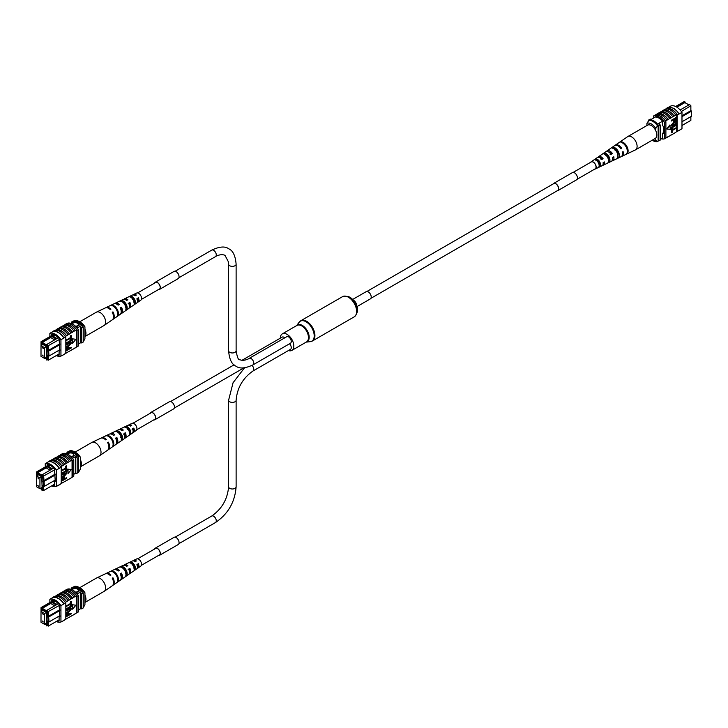 <?xml version="1.0" encoding="UTF-8"?>
<svg xmlns="http://www.w3.org/2000/svg" width="728" height="728" viewBox="0 0 728 728"><rect width="100%" height="100%" fill="white"/><g stroke="black" fill="none" stroke-linecap="round" stroke-linejoin="round"><path stroke-width="1.09" d="M687.005 103.84L689.189 104.75M690.854 105.706L681.399 111.53M681.981 125.516L690.863 120.384L690.863 116.635M685.33 102.876L684.884 101.784L676.212 106.788M681.981 115.797L690.863 110.674L690.863 106.07L689.607 104.504L690.863 105.851M680.107 109.946L679.288 109.1M662.717 137.829L660.278 139.239M655.509 116.935L650.586 119.774M662.68 121.139L657.502 124.133M675.648 106.497L683.628 101.893L684.884 101.784M681.981 121.767L691.6 116.207L691.6 111.093L681.981 116.653M658.831 123.369A12.331 7.116 60 0 1 660.278 125.061L660.278 140.058L658.804 140.913A12.522 7.235 60 0 1 658.139 140.968M651.596 119.192A12.522 7.235 60 0 0 650.122 119.192L648.639 120.047M658.139 125.089A12.331 7.116 60 0 1 658.804 125.908L658.804 140.913M660.278 125.061L658.804 125.908M691.6 111.093L690.863 110.674M680.434 109.764L689.607 104.504M676.922 107.207L684.884 102.612L688.879 104.923M646.919 125.516L646.919 123.323L649.285 119.82A11.484 6.625 60 0 1 658.139 124.934L655.782 128.437A9.391 5.424 -120 0 0 646.919 123.323M655.782 130.749L655.782 128.437M652.252 140.195A9.391 5.424 -120 0 0 655.782 140.349L657.257 141.632L658.139 141.123L658.139 124.934M657.257 141.632A11.484 6.625 60 0 1 652.825 140.595L652.188 140.231M655.782 140.349L655.782 138.038M648.402 120.329A11.484 6.625 60 0 1 657.257 125.444M665.847 108.991L666.411 108.672A12.522 7.235 60 0 0 666.038 108.781L666.329 108.608A12.522 7.235 60 0 1 677.404 115.006L677.113 115.17A12.522 7.235 -120 0 0 676.74 114.633L675.711 115.042A12.713 7.344 -120 0 0 670.543 110.174A12.713 7.344 -120 0 0 665.374 109.082L663.754 110.201A12.522 7.235 60 0 1 668.914 111.266A12.522 7.235 60 0 1 674.082 116.171L672.754 116.753A12.713 7.344 -120 0 0 667.585 111.885A12.713 7.344 -120 0 0 662.425 110.783L660.797 111.912A12.522 7.235 60 0 1 665.965 112.977A12.522 7.235 60 0 1 671.134 117.872L669.805 118.455A12.713 7.344 -120 0 0 664.637 113.586A12.713 7.344 -120 0 0 659.468 112.485L656.993 114.105M657.848 113.614A12.522 7.235 60 0 1 663.008 114.678A12.522 7.235 60 0 1 668.177 119.583L666.848 120.156A12.713 7.344 -120 0 0 661.688 115.288A12.713 7.344 -120 0 0 656.52 114.196L655.191 115.151A12.522 7.235 -120 0 0 654.818 115.261L653.489 116.025A12.522 7.235 60 0 1 664.564 122.413L664.564 138.784A12.522 7.235 60 0 1 661.124 138.748M666.848 120.156L665.519 120.93A12.713 7.344 -120 0 0 660.36 116.061A12.713 7.344 -120 0 0 655.191 114.96M669.805 118.455L668.177 119.392A12.713 7.344 -120 0 0 663.008 114.523A12.713 7.344 -120 0 0 657.848 113.422M679.042 113.887A12.713 7.344 -120 0 0 673.491 108.472A12.713 7.344 -120 0 0 667.949 107.48L666.329 108.417A12.713 7.344 -120 0 1 671.871 109.409A12.713 7.344 -120 0 1 677.413 114.824L679.042 113.887L677.413 114.824M675.711 115.042L674.082 115.98A12.713 7.344 -120 0 0 668.914 111.111A12.713 7.344 -120 0 0 663.754 110.019M672.754 116.753L671.134 117.69A12.713 7.344 -120 0 0 665.965 112.822A12.713 7.344 -120 0 0 660.797 111.721M668.559 107.325L670.907 105.97A12.522 7.235 60 0 1 681.981 112.358L681.981 128.729L677.113 131.541L677.113 115.17M676.74 118.973L676.74 131.65A12.522 7.235 -120 0 0 677.113 131.541M676.74 131.65L674.082 133.37A12.713 7.344 60 0 1 673.609 133.452M676.74 127.946L672.181 130.576L672.181 132.441L671.571 132.787L671.207 130.248L676.74 127.482L671.207 130.248M676.74 125.079L672.181 127.709L672.181 129.575L671.571 129.921L671.207 127.382L676.74 124.615L671.207 127.382M673.391 124.879L676.376 123.159L673.764 125.089L671.744 124.834M671.644 125.989L671.134 125.225L673.4 122.477L676.74 120.975L673.4 122.477M671.571 121.012L671.207 120.329L676.376 117.354L676.64 119.72L675.247 121.221L673.655 120.757L673.655 119.811L671.571 120.548L676.74 117.563L676.74 114.633M673.782 121.358L673.282 120.02M669.906 124.961L666.712 128.938L670.279 129.429L669.906 124.961M674.082 133.37L668.177 136.782A12.713 7.344 60 0 1 667.703 136.864M665.519 120.93L665.519 121.112A12.522 7.235 60 0 1 665.893 121.649L664.564 122.413M668.177 136.782L665.519 138.229M660.797 111.912L659.941 112.403M663.754 110.201L662.899 110.702M671.134 135.071A12.713 7.344 60 0 1 670.661 135.162M677.404 131.368L679.033 130.43M677.413 131.559A12.713 7.344 60 0 1 676.558 131.75M681.981 112.358L679.033 114.069M673.491 108.208L674.228 108.636L673.491 108.208M665.893 121.649L665.893 138.011L664.564 138.784M665.519 121.112A12.522 7.235 -120 0 0 655.191 115.151M653.489 118.1L653.489 116.025M655.337 117.035L655.337 116.917A12.522 7.235 60 0 1 662.717 121.185L662.717 125.908L663.454 126.335L663.454 133.579L662.717 133.16L662.717 137.883A12.522 7.235 60 0 1 662.626 137.883M663.454 132.733L662.717 133.16M673.564 121.303L673.282 120.539M674.255 119.465L674.255 120.439L675.22 120.766L676.139 118.373L674.255 119.465M674.255 120.439L675.22 120.766L675.766 118.591M673.891 120.22L674.847 120.557M676.74 121.439L673.764 123.159L672.308 125.571M672.108 125.052L673.764 125.089M676.74 123.842L673.764 125.553L671.134 125.225M671.434 125.917L673.764 122.686M671.571 129.921L671.571 127.6M671.571 132.787L671.571 130.467M670.279 125.171L667.076 129.147M601.628 165.902A4.741 2.739 -120 0 0 602.056 165.766A4.741 2.739 -120 0 0 603.084 162.726L604.467 161.953A4.859 2.812 60 0 1 603.421 165.119L611.256 161.398A5.56 3.212 -120 0 0 612.403 157.548L613.795 156.775A5.678 3.276 60 0 1 612.621 160.742L621.039 156.748A6.425 3.713 -120 0 0 622.313 152.043L623.104 151.597A6.497 3.749 60 0 1 621.821 156.374L635.326 149.959A7.689 4.441 -120 0 0 635.508 149.859L655.191 138.493A7.689 4.441 -120 0 0 655.901 131.031A7.689 4.441 -120 0 0 647.51 125.18L627.818 136.546A7.689 4.441 -120 0 0 627.645 136.655L619.619 142.188M635.508 149.859A7.689 4.441 -120 0 0 636.217 142.397A7.689 4.441 -120 0 0 628.692 136.227A7.689 4.441 -120 0 0 627.818 136.546M611.083 153.99A4.322 2.493 60 0 1 610.765 153.007M599.444 157.548A3.704 2.139 60 0 1 599.672 157.485A3.704 2.139 60 0 1 602.365 158.913L603.121 158.777A4.859 2.812 60 0 0 599.226 156.429A4.859 2.812 60 0 0 598.562 156.702L605.705 151.779A5.56 3.212 -120 0 1 606.46 151.479A5.56 3.212 -120 0 1 611.047 154.372L612.439 153.599A5.678 3.276 60 0 0 607.725 150.605A5.678 3.276 60 0 0 606.952 150.923L614.623 145.627A6.425 3.713 -120 0 1 615.497 145.272A6.425 3.713 -120 0 1 620.966 148.867L621.758 148.43A6.497 3.749 60 0 0 616.216 144.781A6.497 3.749 60 0 0 615.333 145.136L619.391 142.342M605.732 154.564A4.077 2.348 -120 0 0 605.732 155.055M607.025 154.564L605.751 155.31M615.551 149.522L614.823 149.95M618.027 153.908A4.577 2.639 60 0 1 617.353 153.253M608.754 158.185A4.141 2.393 60 0 1 608.371 157.739L607.889 158.022M608.435 159.732A4.077 2.348 -120 0 0 608.936 160.005M599.854 162.772L598.58 163.518M598.844 163.809A3.64 2.102 -120 0 0 599.845 164.601M611.675 147.666L610.419 148.539M590.663 162.289A4.141 2.384 60 0 1 591.072 161.871A4.141 2.384 60 0 1 591.636 161.634A4.141 2.384 60 0 1 595.55 164.655A4.141 2.384 60 0 1 595.204 169.023A4.141 2.384 60 0 1 594.831 169.142A4.141 2.384 60 0 1 594.63 169.16M603.121 158.777L601.728 159.55A4.741 2.739 -120 0 0 597.961 157.303A4.741 2.739 -120 0 0 597.315 157.557L591.072 161.871M598.034 157.293A4.859 2.812 60 0 1 598.562 156.702M606.406 151.488A5.678 3.276 60 0 1 606.952 150.923M612.621 160.742A5.678 3.276 60 0 1 612.111 160.906A5.678 3.276 60 0 1 611.857 160.934M608.963 159.705A5.678 3.276 60 0 1 608.262 159.023M603.421 165.119A4.859 2.812 60 0 1 602.984 165.256A4.859 2.812 60 0 1 602.648 165.283M599.781 163.736A4.859 2.812 60 0 1 599.253 163.127M626.835 153.954A6.907 3.986 -120 0 0 627.318 147.347A6.907 3.986 -120 0 0 621.657 141.823L620.939 142.324A6.843 3.949 60 0 1 626.526 147.784A6.843 3.949 60 0 1 626.062 154.327L626.708 153.654M618.281 158.003A6.143 3.549 -120 0 0 618.618 152.188A6.143 3.549 -120 0 0 613.722 147.302L612.457 148.175A6.024 3.476 60 0 1 617.235 152.962A6.024 3.476 60 0 1 616.916 158.649L618.281 158.003L617.845 156.975M609.136 162.317A5.333 3.076 -120 0 0 609.327 157.366A5.333 3.076 -120 0 0 605.241 153.162L603.976 154.036A5.214 3.012 60 0 1 607.944 158.131A5.214 3.012 60 0 1 607.78 162.954L609.136 162.317L608.562 160.97A3.949 2.284 -120 0 0 608.508 157.503A3.949 2.284 -120 0 0 605.814 154.518L605.396 154.782M599.99 166.612A4.514 2.612 -120 0 0 600.036 162.535A4.514 2.612 -120 0 0 596.76 159.041L595.504 159.914A4.395 2.539 60 0 1 598.644 163.309A4.395 2.539 60 0 1 598.625 167.249L599.99 166.612L599.563 165.611A3.522 2.029 -120 0 0 599.435 162.635A3.522 2.029 -120 0 0 597.188 160.051L595.904 160.87M603.721 162.371A3.704 2.139 60 0 1 603.13 163.927M612.84 157.303A4.141 2.393 60 0 1 612.539 158.777M608.608 151.979A4.141 2.393 60 0 1 611.465 153.772L612.439 153.599M610.11 154.545L611.465 153.772M601.01 159.678L602.365 158.913M617.917 155.683A4.386 2.53 -120 0 0 614.441 148.994L614.295 149.085M614.942 149.631L615.424 149.549M620.784 148.594L621.758 148.43M622.03 142.688L621.657 141.823M614.441 148.994L613.722 147.302M605.814 154.518L605.241 153.162M597.188 160.051L596.76 159.041M577.104 179.288L595.213 168.823A3.968 2.293 -120 0 0 596.014 166.548A3.968 2.293 -120 0 0 594.121 162.835A3.968 2.293 -120 0 0 591.245 161.953L573.136 172.418M352.68 299.445L366.175 291.664A4.177 2.412 60 0 1 367.858 291.664A4.177 2.412 60 0 1 370.907 295.286A4.177 2.412 60 0 1 370.352 298.889L356.856 306.679M280.326 338.165A9.546 5.515 60 0 1 282.3 333.888A9.546 5.515 60 0 1 286.14 333.897A9.546 5.515 60 0 1 293.111 342.169A9.546 5.515 60 0 1 291.846 350.414A9.546 5.515 60 0 1 288.406 350.559M252.024 365.401A3.758 2.166 -120 0 1 252.989 371.007L290.481 349.358A3.758 2.166 -120 0 0 289.535 343.771M236.118 350.796A3.758 2.166 0 0 1 233.797 352.798A3.758 2.166 0 0 1 229.702 352.325A3.758 2.166 0 0 1 228.601 350.796C229.338 359.323 231.795 364.446 235.972 366.184C239.567 368.932 245.236 368.495 252.989 364.874L290.481 343.225A3.758 2.166 -120 0 0 291.064 340.213A3.758 2.166 -120 0 0 288.606 336.9A3.758 2.166 -120 0 0 286.723 336.718L249.231 358.358C249.722 358.212 244.271 361.634 239.73 359.678C238.438 360.305 237.237 357.348 236.118 350.796L236.118 264.2C235.39 255.683 232.933 250.559 228.747 248.812C225.152 246.055 219.483 246.492 211.739 250.123L175.139 271.253M284.739 337.856A3.758 2.166 -120 0 0 284.002 337.31A3.758 2.166 -120 0 0 282.127 337.128L241.869 360.36M43.289 348.557L42.406 347.629L43.289 348.557M43.289 356.056L42.406 355.127L43.289 356.056M44.545 358.404L44.545 347.666L41.005 345.618L41.005 356.356L44.545 358.404L46.483 357.284M44.545 347.666L46.483 346.546M41.005 345.618L42.934 344.499M75.485 326.235A3.13 1.811 0 0 0 77.432 325.716A3.13 1.811 0 0 0 78.342 324.433A3.13 1.811 0 0 0 76.413 322.768A3.13 1.811 0 0 0 73 323.159A3.13 1.811 0 0 0 72.218 323.905A3.13 1.811 0 0 1 73 323.177A3.13 1.811 0 0 1 76.404 322.786A3.13 1.811 0 0 1 78.342 324.442M56.147 339.002L57.03 338.493L52.361 335.79L51.47 336.3L56.147 339.002L47.02 344.317L48.276 345.882L49.013 356.019L59.842 349.768M54.709 339.876L50.705 337.565L51.433 336.309L42.297 341.587L41.041 341.705L53.435 334.543M52.361 335.79L54.09 334.78M59.105 339.63L47.384 346.173L46.574 345.163L46.574 345.918L41.851 343.188L41.851 342.433L41.041 342.506L41.041 345.591M58.395 337.746L57.03 338.493M41.25 356.502L42.706 357.339M44.854 358.221L46.574 359.213L46.574 359.969L47.384 359.905L47.384 355.082L48.13 355.51L47.384 346.173M41.905 345.099L41.633 343.743L46.774 346.719L46.774 347.484M45.445 357.885L46.774 358.649L46.401 347.693M77.141 328.019L81.782 325.334A11.066 6.388 -120 0 0 80.753 324.224L75.585 321.239A11.066 6.388 -120 0 0 74.547 321.157A12.522 7.235 -120 0 0 73.073 321.157L71.599 322.013L71.599 322.868M76.14 326.881L80.753 324.224M71.517 323.587L75.585 321.239M70.798 323.332L74.547 321.157M78.369 344.016L80.308 342.897A12.331 7.116 -120 0 0 81.763 342.879L83.238 342.033L83.238 327.027A12.522 7.235 -120 0 0 81.782 325.334M59.842 344.653L48.13 351.415M59.842 343.807L47.384 350.987M47.384 355.082L48.276 355.592L48.276 360.196L59.105 353.945M81.763 342.879L81.763 327.882A12.522 7.235 -120 0 0 80.308 326.19L80.308 342.897M81.763 327.882L83.238 327.027M73.073 322.013A12.522 7.235 -120 0 0 71.599 322.013M41.633 344.936L42.661 344.344M47.384 359.905L46.574 359.969M46.574 345.163L47.02 344.317M50.705 337.565L42.297 342.424L46.683 344.963M42.297 341.587L41.851 342.433M41.851 343.188L42.297 342.424M53.071 336.209L54.891 335.153M48.13 355.51L49.013 356.019M41.041 341.705L41.041 342.506M84.93 326.827L83.456 325.534A11.484 6.625 -120 0 0 79.034 321.467L80.508 322.313A9.391 5.424 60 0 1 84.93 326.827L84.93 338.738L83.238 341.86M83.456 325.534L82.573 326.053A11.484 6.625 -120 0 0 73.719 320.939L73.719 321.112M79.034 321.467A11.484 6.625 -120 0 0 74.602 320.42L73.719 320.939M56.265 355.583A12.522 7.235 -120 0 0 60.943 356.092L60.943 339.73A12.522 7.235 -120 0 0 49.877 333.333L52.825 331.631A12.522 7.235 60 0 1 58.358 332.587L57.621 332.596M65.82 353.18L72.391 349.567A12.713 7.344 60 0 1 71.908 349.658M72.391 349.567L75.339 347.866A12.713 7.344 60 0 1 74.866 347.957M75.339 347.866L76.668 346.91A12.522 7.235 -120 0 0 77.041 346.801L78.369 346.037L78.369 329.675A12.522 7.235 -120 0 0 67.294 323.278L66.567 323.696M60.943 356.092L63.909 354.582A12.713 7.344 60 0 1 63.3 354.736M63.909 354.582L65.82 353.28L65.82 336.918L63.9 338.019L65.52 337.082M66.485 352.98A12.713 7.344 60 0 1 66.011 353.062M69.433 351.278A12.713 7.344 60 0 1 68.96 351.36M55.292 330.312L56.147 329.82A12.522 7.235 60 0 1 66.485 335.781L65.447 336.382A12.522 7.235 60 0 1 65.82 336.918M58.358 332.587A12.522 7.235 60 0 1 63.9 338.019L60.943 339.73M66.184 340.968L65.82 340.295L70.379 337.656L70.379 335.799L71.353 335.663L71.353 337.992L65.82 340.759M66.184 343.834L65.82 343.161L70.379 340.522L70.379 338.666L71.353 338.529L71.353 340.859L65.82 343.625M66.184 344.617L69.16 342.897L71.417 343.015L69.16 345.764L66.184 347.484L70.816 343.398L69.16 343.361L66.184 345.081L65.82 344.399L68.787 342.679L71.053 342.806M71.417 343.015L70.916 342.251M66.184 347.01L68.796 345.081L70.388 342.833M66.184 349.513L67.686 347.238L69.269 347.702L69.269 348.639L71.353 347.902L66.184 350.887L65.92 348.521L67.313 347.019L68.905 347.484M69.269 347.702L68.778 346.883M69.269 348.212L71.353 347.438M72.281 338.811L72.654 343.279L75.849 339.303L72.281 338.811L75.849 339.303M66.485 335.781L74.01 331.249A12.713 7.344 -120 0 0 63.673 325.279L62.053 326.408A12.522 7.235 60 0 1 72.391 332.377M74.01 331.249L76.668 329.711L76.668 346.91M69.433 333.888A12.713 7.344 -120 0 0 59.105 327.928L60.724 326.99A12.713 7.344 -120 0 1 71.062 332.951M61.198 326.899L62.053 326.408M64.155 325.198L65.001 324.706A12.522 7.235 60 0 1 75.339 330.667M75.339 330.485A12.713 7.344 -120 0 0 65.001 324.515L65.001 324.706M65.001 324.515L66.33 323.751A12.713 7.344 60 0 1 76.668 329.711M66.485 335.59A12.713 7.344 -120 0 0 56.147 329.629L56.147 329.82M56.147 329.629L57.776 328.692A12.713 7.344 -120 0 1 68.104 334.653M58.249 328.601L59.105 328.11A12.522 7.235 60 0 1 69.433 334.079M52.825 331.631L52.816 331.44A12.713 7.344 60 0 1 63.909 337.838M65.529 336.9A12.713 7.344 -120 0 0 54.445 330.503L52.816 331.44M72.391 332.186A12.713 7.344 -120 0 0 62.053 326.217M77.041 346.801L77.041 330.439A12.522 7.235 -120 0 0 76.668 329.902M77.041 330.439L78.369 329.675M65.52 353.453L63.9 354.39M57.448 354.9A12.522 7.235 -120 0 0 59.105 355.2L59.105 350.468L59.842 350.896L59.105 338.493A12.522 7.235 -120 0 0 51.715 334.234L51.715 335.535M59.842 350.041L59.105 350.468M49.877 333.333L49.877 336.6M68.669 348.994L68.669 348.02L67.713 347.684L66.794 350.077L68.669 348.994L68.25 347.465M68.296 347.802L67.713 347.684M66.794 349.649L68.296 348.776M66.184 343.37L70.752 340.74L70.379 338.666M70.752 338.875L71.353 338.529M66.184 340.504L70.752 337.874L70.379 335.799M70.752 336.008L71.353 335.663M72.654 339.021L72.654 343.279M79.671 321.831L96.342 312.203A7.689 4.441 60 0 1 96.524 312.103A7.689 4.441 60 0 1 103.167 315.324A7.689 4.441 60 0 1 104.741 324.925A7.689 4.441 60 0 1 104.204 325.407A7.689 4.441 60 0 1 104.031 325.516L84.93 336.545M84.93 329.138A7.689 4.441 60 0 1 85.058 336.291A7.689 4.441 60 0 1 84.93 336.427M127.036 300.227A3.886 2.248 -120 0 0 125.762 299.836M124.506 303.276A3.886 2.248 -120 0 0 124.634 303.631L124.251 303.849M118.346 305.032A4.322 2.493 -120 0 0 117.527 304.641M135.717 295.422A3.449 1.993 -120 0 0 134.243 295.231M132.077 298.325A3.522 2.029 60 0 1 132.014 297.461M132.296 299.108L133.633 298.316M122.231 301.847A4.077 2.348 60 0 1 124.825 303.676A4.077 2.348 60 0 1 126.108 307.644L125.889 307.78M130.703 297.215L130.849 297.142A3.64 2.102 60 0 1 133.47 298.78A3.64 2.102 60 0 1 134.625 302.166L134.134 302.484M96.524 312.103L105.333 307.917A6.907 3.986 60 0 1 110.192 309.555L110.92 309.154A6.843 3.949 -120 0 0 106.115 307.544L113.95 303.831A6.143 3.549 60 0 1 118.136 305.15L119.401 304.45A6.024 3.476 -120 0 0 115.315 303.176L123.15 299.454A5.333 3.076 60 0 1 126.617 300.455L127.882 299.763A5.214 3.012 -120 0 0 124.515 298.808A5.214 3.012 -120 0 0 123.915 299.272M123.423 302.32A5.214 3.012 -120 0 0 123.596 303.039M115.315 303.176A6.024 3.476 -120 0 0 114.706 303.621M124.515 298.808L132.35 295.086A4.514 2.612 60 0 1 135.089 295.768L136.354 295.077A4.395 2.539 -120 0 0 133.715 294.43A4.395 2.539 -120 0 0 133.133 294.931M137.383 302.302A4.395 2.539 -120 0 0 138.111 302.038L140.786 300.191A4.141 2.384 -120 0 0 140.222 294.767A4.141 2.384 -120 0 0 136.655 293.038L133.715 294.43M115.634 308.399A6.497 3.749 -120 0 0 110.101 305.66L110.893 305.278A6.425 3.713 60 0 1 116.362 307.999A6.425 3.713 60 0 1 118.209 315.024L117.508 315.515A6.497 3.749 -120 0 0 115.634 308.399M124.133 303.694A5.678 3.276 -120 0 0 119.419 301.237L120.803 300.582A5.56 3.212 60 0 1 125.398 302.985A5.56 3.212 60 0 1 127.045 308.899L125.817 309.755A5.678 3.276 -120 0 0 124.133 303.694M132.632 298.981A4.859 2.812 -120 0 0 128.738 296.833L130.13 296.178A4.741 2.739 60 0 1 133.897 298.28A4.741 2.739 60 0 1 135.344 303.13L134.116 303.986A4.859 2.812 -120 0 0 132.632 298.981M112.576 319.592A6.843 3.949 -120 0 0 112.949 319.383A6.843 3.949 -120 0 0 112.958 311.866L112.23 312.267A6.907 3.986 60 0 1 112.239 319.874L104.204 325.407M120.639 313.904A6.024 3.476 -120 0 0 121.339 313.604A6.024 3.476 -120 0 0 121.439 307.171L120.175 307.871A6.143 3.549 60 0 1 120.084 314.46L112.949 319.383M129.011 308.108A5.214 3.012 -120 0 0 129.721 307.817A5.214 3.012 -120 0 0 129.921 302.475L128.656 303.176A5.333 3.076 60 0 1 128.474 308.681L121.339 313.604M138.111 302.038A4.395 2.539 -120 0 0 138.393 297.788L137.137 298.489A4.514 2.612 60 0 1 136.855 302.903L129.721 307.817M133.907 302.329L135.272 301.51M120.357 308.244A4.141 2.393 -120 0 0 121.094 309.054M138.202 299.09A3.312 1.911 60 0 1 137.592 298.498M121.176 310.956A4.322 2.493 -120 0 0 120.739 307.999L120.357 308.226M129.457 306.224A3.886 2.248 -120 0 0 129.366 303.139L128.083 303.858M125.334 307.134L126.672 306.342M137.683 301.183A3.449 1.993 -120 0 0 137.992 298.28L136.709 298.999M112.385 312.549L112.958 311.866M120.739 307.999L121.439 307.171M129.366 303.139L129.921 302.475M137.992 298.28L138.393 297.788M118.209 315.024L117.709 314.36M121.421 301.41L120.803 300.582M127.045 308.899L126.108 307.644M130.849 297.142L130.13 296.178M135.344 303.13L134.625 302.166M38.684 478.86L37.81 477.923L38.684 478.86M38.684 486.359L37.81 485.421L38.684 486.359M39.94 488.697L39.94 477.959L36.4 475.912L36.4 486.659L39.94 488.697L41.878 487.587M39.94 477.959L41.878 476.849M36.4 475.912L38.338 474.802M70.889 456.538A3.13 1.811 0 0 0 72.827 456.019A3.13 1.811 0 0 0 73.746 454.736A3.13 1.811 0 0 0 71.808 453.071A3.13 1.811 0 0 0 68.396 453.462A3.13 1.811 0 0 0 67.622 454.208A3.13 1.811 0 0 1 68.396 453.471A3.13 1.811 0 0 1 71.799 453.08A3.13 1.811 0 0 1 73.746 454.745M51.542 469.305L52.434 468.786L47.757 466.093L46.865 466.603L51.551 469.342L42.415 474.62L43.671 476.176L44.408 486.322L55.237 480.07M50.105 470.179L46.11 467.867L46.829 466.612L37.692 471.89L36.436 471.999L48.831 464.846M47.757 466.093L49.486 465.083M54.5 469.924L42.788 476.476L41.978 475.466L41.978 476.221L37.246 473.491L37.246 472.736L36.436 472.809L36.436 475.894M53.79 468.049L52.434 468.786M36.655 486.795L38.111 487.642M40.249 488.524L41.978 489.516L41.978 490.272L42.788 490.199L42.788 485.385L43.525 485.804L42.788 476.476M37.301 475.393L37.028 474.046L42.169 477.013L42.169 477.786M40.841 488.179L42.169 488.943L41.805 477.996M72.536 458.312L77.177 455.637A11.066 6.388 -120 0 0 76.149 454.527L70.98 451.542A11.066 6.388 -120 0 0 69.952 451.46A12.522 7.235 -120 0 0 68.468 451.46L66.994 452.316L66.994 453.162M71.535 457.184L76.149 454.527M66.921 453.89L70.98 451.542M66.193 453.626L69.952 451.46M73.765 474.319L75.703 473.191A12.331 7.116 -120 0 0 77.159 473.182L78.633 472.326L78.633 457.33A12.522 7.235 -120 0 0 77.177 455.637M55.237 474.956L43.525 481.718M55.237 474.101L42.788 481.29M42.788 485.385L43.671 485.895L43.671 490.499L54.5 484.247M77.159 473.182L77.159 458.176A12.522 7.235 -120 0 0 75.703 456.492L75.703 473.191M77.159 458.176L78.633 457.33M68.468 452.316A12.522 7.235 -120 0 0 66.994 452.316M37.028 475.238L38.065 474.647M42.788 490.199L41.978 490.272M41.978 475.466L42.415 474.62M46.11 467.867L37.692 472.727L42.078 475.257M37.692 471.89L37.246 472.736M37.246 473.491L37.692 472.727M48.467 466.502L50.296 465.447M43.525 485.804L44.408 486.322M36.436 471.999L36.436 472.809M80.335 457.129L78.852 455.837A11.484 6.625 -120 0 0 74.429 451.76L75.903 452.616A9.391 5.424 60 0 1 80.335 457.129L80.335 469.041L78.633 472.154M78.852 455.837L77.969 456.347A11.484 6.625 -120 0 0 69.115 451.233L69.115 451.415M74.429 451.76A11.484 6.625 -120 0 0 69.997 450.723L69.115 451.233M51.661 485.885A12.522 7.235 -120 0 0 56.347 486.395L56.347 470.024A12.522 7.235 -120 0 0 45.273 463.636L48.221 461.934A12.522 7.235 60 0 1 53.763 462.881L53.026 462.89M61.216 483.474L67.786 479.87A12.713 7.344 60 0 1 67.313 479.952M67.786 479.87L70.734 478.169A12.713 7.344 60 0 1 70.261 478.25M70.734 478.169L72.063 477.213A12.522 7.235 -120 0 0 72.436 477.104L73.765 476.33L73.765 459.969A12.522 7.235 -120 0 0 62.69 453.58L61.962 453.999M56.347 486.395L59.305 484.875A12.713 7.344 60 0 1 58.695 485.03M59.305 484.875L61.216 483.574L61.216 467.212L59.296 468.322L60.915 467.385M61.88 483.283A12.713 7.344 60 0 1 61.407 483.365M64.828 481.572A12.713 7.344 60 0 1 64.355 481.663M50.687 460.606L51.542 460.114A12.522 7.235 60 0 1 61.88 466.084L60.843 466.675A12.522 7.235 60 0 1 61.216 467.212M53.763 462.881A12.522 7.235 60 0 1 59.296 468.322L56.347 470.024M61.58 471.271L61.216 470.588L65.775 467.958L65.775 466.102L66.385 465.747L66.748 468.286L61.216 471.062M61.58 474.137L61.216 473.455L65.775 470.825L65.775 468.969L66.385 468.614L66.748 471.153L61.216 473.928M61.58 474.911L64.555 473.191L66.821 473.318L64.555 476.067L61.58 477.777L66.212 473.7L64.565 473.655L61.58 475.375L61.216 474.702L64.191 472.982L66.448 473.109M66.821 473.318L66.312 472.554M61.58 477.313L64.191 475.384L65.784 473.136M61.58 479.807L63.081 477.532L64.674 477.996L64.674 478.942L66.748 478.205L61.58 481.19L61.316 478.824L62.708 477.322L64.301 477.786M64.674 477.996L64.173 477.177M64.674 478.514L66.748 477.741M67.677 469.105L68.05 473.582L71.244 469.605L67.677 469.105L71.244 469.605M61.88 466.084L69.406 461.543A12.713 7.344 -120 0 0 59.077 455.582L57.448 456.711A12.522 7.235 60 0 1 67.786 462.671M69.406 461.543L72.063 460.014L72.063 477.213M64.828 464.191A12.713 7.344 -120 0 0 54.5 458.221L56.12 457.284A12.713 7.344 -120 0 1 66.457 463.254M56.593 457.202L57.448 456.711M59.55 455.491L60.406 455A12.522 7.235 60 0 1 70.734 460.97M70.734 460.779A12.713 7.344 -120 0 0 60.406 454.818L60.406 455M60.406 454.818L61.734 454.045A12.713 7.344 60 0 1 72.063 460.014M61.88 465.893A12.713 7.344 -120 0 0 51.542 459.923L51.542 460.114M51.542 459.923L53.171 458.986A12.713 7.344 -120 0 1 63.5 464.955M53.645 458.904L54.5 458.413A12.522 7.235 60 0 1 64.828 464.373M48.221 461.934L48.212 461.734A12.713 7.344 60 0 1 59.305 468.14M60.925 467.203A12.713 7.344 -120 0 0 49.841 460.797L48.212 461.734M67.786 462.48A12.713 7.344 -120 0 0 57.448 456.52M72.436 477.104L72.436 460.733A12.522 7.235 -120 0 0 72.063 460.205M72.436 460.733L73.765 459.969M60.915 483.747L59.296 484.684M52.844 485.194A12.522 7.235 -120 0 0 54.5 485.494L54.5 480.762L55.237 481.19L54.5 468.786A12.522 7.235 -120 0 0 47.12 464.528L47.12 465.838M55.237 480.344L54.5 480.762M45.273 463.636L45.273 466.903M64.064 479.288L64.064 478.314L63.108 477.987L62.189 480.371L64.064 479.288L63.7 478.105L62.745 477.768M63.7 478.105L63.108 477.987M62.189 479.952L63.7 479.079M61.58 473.673L66.148 471.034L65.775 468.969M66.148 469.178L66.748 468.832M61.58 470.807L66.148 468.168L65.775 466.102M66.148 466.311L66.748 465.965M68.05 469.323L68.05 473.582M75.066 452.134L91.746 442.497A7.689 4.441 60 0 1 91.928 442.406A7.689 4.441 60 0 1 98.562 445.618A7.689 4.441 60 0 1 100.136 455.218A7.689 4.441 60 0 1 99.609 455.71A7.689 4.441 60 0 1 99.436 455.819L80.335 466.848M80.335 459.441A7.689 4.441 60 0 1 80.453 466.584A7.689 4.441 60 0 1 80.335 466.721M122.431 430.53A3.886 2.248 -120 0 0 121.167 430.13M119.902 433.579A3.886 2.248 -120 0 0 120.029 433.924L119.647 434.152M113.75 435.335A4.322 2.493 -120 0 0 112.922 434.944M131.122 425.725A3.449 1.993 -120 0 0 129.639 425.525M127.473 428.619A3.522 2.029 60 0 1 127.409 427.764M127.691 429.402L129.029 428.61M117.627 432.15A4.077 2.348 60 0 1 120.22 433.97A4.077 2.348 60 0 1 121.503 437.938L121.285 438.074M126.099 427.518L126.244 427.436A3.64 2.102 60 0 1 128.865 429.083A3.64 2.102 60 0 1 130.021 432.468L129.529 432.787M91.928 442.406L100.737 438.22A6.907 3.986 60 0 1 105.587 439.849L106.315 439.448A6.843 3.949 -120 0 0 101.52 437.846L109.346 434.125A6.143 3.549 60 0 1 113.532 435.453L114.797 434.752A6.024 3.476 -120 0 0 110.72 433.479L118.546 429.757A5.333 3.076 60 0 1 122.013 430.758L123.278 430.057A5.214 3.012 -120 0 0 119.911 429.101A5.214 3.012 -120 0 0 119.31 429.575M118.819 432.623A5.214 3.012 -120 0 0 118.992 433.333M110.72 433.479A6.024 3.476 -120 0 0 110.101 433.924M119.911 429.101L127.746 425.38A4.514 2.612 60 0 1 130.494 426.071L131.75 425.37A4.395 2.539 -120 0 0 129.111 424.733A4.395 2.539 -120 0 0 128.528 425.225M132.778 432.596A4.395 2.539 -120 0 0 133.506 432.341L136.181 430.494A4.141 2.384 -120 0 0 135.617 425.07A4.141 2.384 -120 0 0 132.05 423.341L129.111 424.733M111.038 438.702A6.497 3.749 -120 0 0 105.496 435.954L106.288 435.581A6.425 3.713 60 0 1 111.757 438.301A6.425 3.713 60 0 1 113.614 445.327L112.904 445.818A6.497 3.749 -120 0 0 111.038 438.702M119.528 433.988A5.678 3.276 -120 0 0 114.815 431.54L116.198 430.885A5.56 3.212 60 0 1 120.793 433.287A5.56 3.212 60 0 1 122.45 439.202L121.212 440.058A5.678 3.276 -120 0 0 119.528 433.988M128.028 429.274A4.859 2.812 -120 0 0 124.133 427.136L125.525 426.481A4.741 2.739 60 0 1 129.293 428.574A4.741 2.739 60 0 1 130.749 433.424L129.511 434.288A4.859 2.812 -120 0 0 128.028 429.274M107.972 449.895A6.843 3.949 -120 0 0 108.345 449.686A6.843 3.949 -120 0 0 108.354 442.169L107.635 442.569A6.907 3.986 60 0 1 107.635 450.177L99.609 455.71M116.034 444.207A6.024 3.476 -120 0 0 116.735 443.898A6.024 3.476 -120 0 0 116.835 437.473L115.579 438.165A6.143 3.549 60 0 1 115.488 444.762L108.345 449.686M124.415 438.402A5.214 3.012 -120 0 0 125.116 438.12A5.214 3.012 -120 0 0 125.316 432.778L124.06 433.479A5.333 3.076 60 0 1 123.869 438.984L116.735 443.898M133.506 432.341A4.395 2.539 -120 0 0 133.797 428.091L132.532 428.792A4.514 2.612 60 0 1 132.259 433.196L125.116 438.12M129.302 432.632L130.667 431.813M116.571 441.259A4.322 2.493 -120 0 0 116.143 438.301L115.752 438.52A4.141 2.393 -120 0 0 116.489 439.348M133.597 429.384A3.312 1.911 60 0 1 132.987 428.801M124.852 436.527A3.886 2.248 -120 0 0 124.761 433.433L123.478 434.161M120.73 437.437L122.067 436.645M133.078 431.486A3.449 1.993 -120 0 0 133.388 428.574L132.105 429.302M107.78 442.851L108.354 442.169M116.143 438.301L116.835 437.473M124.761 433.433L125.316 432.778M133.388 428.574L133.797 428.091M113.614 445.327L113.104 444.653M116.826 431.713L116.198 430.885M122.45 439.202L121.503 437.938M126.244 427.436L125.525 426.481M130.749 433.424L130.021 432.468M43.289 614.468L42.406 613.54L43.289 614.468M43.289 621.967L42.406 621.039L43.289 621.967M44.545 624.315L44.545 613.577L41.005 611.529L41.005 622.267L44.545 624.315L46.483 623.195M44.545 613.577L46.483 612.457M41.005 611.529L42.934 610.41M75.485 592.155A3.13 1.811 0 0 0 77.432 591.627A3.13 1.811 0 0 0 78.342 590.353A3.13 1.811 0 0 0 76.413 588.679A3.13 1.811 0 0 0 73 589.07A3.13 1.811 0 0 0 72.218 589.817A3.13 1.811 0 0 1 73 589.089A3.13 1.811 0 0 1 76.404 588.697A3.13 1.811 0 0 1 78.342 590.363M56.147 604.913L57.03 604.404L52.361 601.701L51.47 602.22L56.156 604.95L47.02 610.228L48.276 611.793L49.013 621.93L59.842 615.679M54.709 605.787L50.705 603.485L51.433 602.229L42.297 607.498L41.041 607.616L53.435 600.464M52.361 601.701L54.09 600.691M59.105 605.541L47.384 612.084L46.574 611.074L46.574 611.829L41.851 609.109L41.851 608.344L41.041 608.417L41.041 611.511M58.395 603.667L57.03 604.404M41.25 622.413L42.706 623.25M44.854 624.133L46.574 625.125L46.574 625.889L47.384 625.816L47.384 620.993L48.13 621.421L47.384 612.084M41.905 611.01L41.633 609.664L46.774 612.63L46.774 613.395M45.445 623.796L46.774 624.56L46.401 613.613M77.141 593.93L81.782 591.254A11.066 6.388 -120 0 0 80.753 590.135L75.585 587.15A11.066 6.388 -120 0 0 74.547 587.077A12.522 7.235 -120 0 0 73.073 587.077L71.599 587.924L71.599 588.779M76.14 592.801L80.753 590.135M71.517 589.498L75.585 587.15M70.798 589.243L74.547 587.077M78.369 609.928L80.308 608.808A12.331 7.116 -120 0 0 81.763 608.79L83.238 607.944L83.238 592.938A12.522 7.235 -120 0 0 81.782 591.254M59.842 610.565L48.13 617.326M59.842 609.718L47.384 616.907M47.384 620.993L48.276 621.503L48.276 626.107L59.105 619.856M81.763 608.79L81.763 593.793A12.522 7.235 -120 0 0 80.308 592.101L80.308 608.808M81.763 593.793L83.238 592.938M73.073 587.924A12.522 7.235 -120 0 0 71.599 587.924M41.633 610.856L42.661 610.255M47.384 625.816L46.574 625.889M46.574 611.074L47.02 610.228M50.705 603.485L42.297 608.335L46.683 610.874M42.297 607.498L41.851 608.344M41.851 609.109L42.297 608.335M53.071 602.12L54.891 601.064M48.13 621.421L49.013 621.93M41.041 607.616L41.041 608.417M84.93 592.738L83.456 591.455A11.484 6.625 -120 0 0 79.034 587.378L80.508 588.224A9.391 5.424 60 0 1 84.93 592.738L84.93 604.65L83.238 607.771M83.456 591.455L82.573 591.964A11.484 6.625 -120 0 0 73.719 586.85L73.719 587.023M79.034 587.378A11.484 6.625 -120 0 0 74.602 586.34L73.719 586.85M56.265 621.494A12.522 7.235 -120 0 0 60.943 622.003L60.943 605.641A12.522 7.235 -120 0 0 49.877 599.244L52.825 597.542A12.522 7.235 60 0 1 58.358 598.498L57.621 598.507M65.82 619.091L72.391 615.488A12.713 7.344 60 0 1 71.908 615.57M72.391 615.488L75.339 613.777A12.713 7.344 60 0 1 74.866 613.868M75.339 613.777L76.668 612.821A12.522 7.235 -120 0 0 77.041 612.712L78.369 611.948L78.369 595.586A12.522 7.235 -120 0 0 67.294 589.189L66.567 589.616M60.943 622.003L63.909 620.493A12.713 7.344 60 0 1 63.3 620.647M63.909 620.493L65.82 619.191L65.82 602.83L63.9 603.94L65.52 603.002M66.485 618.891A12.713 7.344 60 0 1 66.011 618.982M69.433 617.189A12.713 7.344 60 0 1 68.96 617.271M55.292 596.223L56.147 595.731A12.522 7.235 60 0 1 66.485 601.692L65.447 602.293A12.522 7.235 60 0 1 65.82 602.83M58.358 598.498A12.522 7.235 60 0 1 63.9 603.94L60.943 605.641M66.184 606.888L65.82 606.206L70.379 603.576L70.379 601.71L71.353 601.574L71.353 603.903L65.82 606.67M66.184 609.755L65.82 609.072L70.379 606.442L70.379 604.577L71.353 604.44L71.353 606.77L65.82 609.536M66.184 610.528L69.16 608.808L71.417 608.936L69.16 611.675L66.184 613.395L70.816 609.318L69.16 609.272L66.184 610.992L65.82 610.31L68.787 608.599L71.053 608.717M71.417 608.936L70.916 608.162M66.184 612.93L68.796 610.992L70.388 608.745M66.184 615.424L67.686 613.149L69.269 613.613L69.269 614.55L71.353 613.822L66.184 616.798L65.92 614.432L67.313 612.93L68.905 613.395M69.269 613.613L68.778 612.794M69.269 614.132L71.353 613.358M72.281 604.722L72.654 609.19L75.849 605.223L72.281 604.722L75.849 605.223M66.485 601.692L74.01 597.16A12.713 7.344 -120 0 0 63.673 591.191L62.053 592.319A12.522 7.235 60 0 1 72.391 598.289M74.01 597.16L76.668 595.622L76.668 612.821M69.433 599.799A12.713 7.344 -120 0 0 59.105 593.839L60.724 592.901A12.713 7.344 -120 0 1 71.062 598.862M61.198 592.81L62.053 592.319M64.155 591.109L65.001 590.617A12.522 7.235 60 0 1 75.339 596.578M75.339 596.396A12.713 7.344 -120 0 0 65.001 590.426L65.001 590.617M65.001 590.426L66.33 589.662A12.713 7.344 60 0 1 76.668 595.622M66.485 601.51A12.713 7.344 -120 0 0 56.147 595.54L56.147 595.731M56.147 595.54L57.776 594.603A12.713 7.344 -120 0 1 68.104 600.573M58.249 594.521L59.105 594.021A12.522 7.235 60 0 1 69.433 599.99M52.825 597.542L52.816 597.351A12.713 7.344 60 0 1 63.909 603.749M65.529 602.811A12.713 7.344 -120 0 0 54.445 596.414L52.816 597.351M72.391 598.097A12.713 7.344 -120 0 0 62.053 592.128M77.041 612.712L77.041 596.35A12.522 7.235 -120 0 0 76.668 595.813M77.041 596.35L78.369 595.586M65.52 619.364L63.9 620.302M57.448 620.811A12.522 7.235 -120 0 0 59.105 621.111L59.105 616.379L59.842 616.807L59.105 604.404A12.522 7.235 -120 0 0 51.715 600.145L51.715 601.446M59.842 615.952L59.105 616.379M49.877 599.244L49.877 602.511M68.669 614.905L68.669 613.932L67.713 613.595L66.794 615.988L68.669 614.905L68.25 613.385M68.296 613.713L67.713 613.595M66.794 615.56L68.296 614.687M66.184 609.281L70.752 606.652L70.379 604.577M70.752 604.795L71.353 604.44M66.184 606.415L70.752 603.785L70.379 601.71M70.752 601.929L71.353 601.574M72.654 604.932L72.654 609.19M79.671 587.742L96.342 578.114A7.689 4.441 60 0 1 96.524 578.023A7.689 4.441 60 0 1 103.167 581.235A7.689 4.441 60 0 1 104.741 590.836A7.689 4.441 60 0 1 104.204 591.318A7.689 4.441 60 0 1 104.031 591.427L84.93 602.456M84.93 595.049A7.689 4.441 60 0 1 85.058 602.202A7.689 4.441 60 0 1 84.93 602.338M127.036 566.138A3.886 2.248 -120 0 0 125.762 565.747M124.506 569.187A3.886 2.248 -120 0 0 124.634 569.542L124.251 569.76M118.346 570.952A4.322 2.493 -120 0 0 117.527 570.552M135.717 561.334A3.449 1.993 -120 0 0 134.243 561.142M132.077 564.236A3.522 2.029 60 0 1 132.014 563.372M132.296 565.019L133.633 564.227M122.231 567.758A4.077 2.348 60 0 1 124.825 569.587A4.077 2.348 60 0 1 126.108 573.555L125.889 573.691M130.703 563.126L130.849 563.053A3.64 2.102 60 0 1 133.47 564.701A3.64 2.102 60 0 1 134.625 568.086L134.134 568.395M96.524 578.023L105.333 573.837A6.907 3.986 60 0 1 110.192 575.466L110.92 575.065A6.843 3.949 -120 0 0 106.115 573.464L113.95 569.742A6.143 3.549 60 0 1 118.136 571.061L119.401 570.37A6.024 3.476 -120 0 0 115.315 569.087L123.15 565.365A5.333 3.076 60 0 1 126.617 566.375L127.882 565.674A5.214 3.012 -120 0 0 124.515 564.719A5.214 3.012 -120 0 0 123.915 565.183M123.423 568.24A5.214 3.012 -120 0 0 123.596 568.95M115.315 569.087A6.024 3.476 -120 0 0 114.706 569.542M124.515 564.719L132.35 560.997A4.514 2.612 60 0 1 135.089 561.688L136.354 560.988A4.395 2.539 -120 0 0 133.715 560.342A4.395 2.539 -120 0 0 133.133 560.842M137.383 568.213A4.395 2.539 -120 0 0 138.111 567.949L140.786 566.111A4.141 2.384 -120 0 0 140.222 560.678A4.141 2.384 -120 0 0 136.655 558.949L133.715 560.342M115.634 574.319A6.497 3.749 -120 0 0 110.101 571.571L110.893 571.189A6.425 3.713 60 0 1 116.362 573.919A6.425 3.713 60 0 1 118.209 580.935L117.508 581.426A6.497 3.749 -120 0 0 115.634 574.319M124.133 569.605A5.678 3.276 -120 0 0 119.419 567.148L120.803 566.493A5.56 3.212 60 0 1 125.398 568.905A5.56 3.212 60 0 1 127.045 574.811L125.817 575.666A5.678 3.276 -120 0 0 124.133 569.605M132.632 564.892A4.859 2.812 -120 0 0 128.738 562.744L130.13 562.089A4.741 2.739 60 0 1 133.897 564.191A4.741 2.739 60 0 1 135.344 569.041L134.116 569.906A4.859 2.812 -120 0 0 132.632 564.892M112.576 585.503A6.843 3.949 -120 0 0 112.949 585.294A6.843 3.949 -120 0 0 112.958 577.777L112.23 578.178A6.907 3.986 60 0 1 112.239 585.785L104.204 591.318M120.639 579.825A6.024 3.476 -120 0 0 121.339 579.515A6.024 3.476 -120 0 0 121.439 573.082L120.175 573.782A6.143 3.549 60 0 1 120.084 580.371L112.949 585.294M129.011 574.019A5.214 3.012 -120 0 0 129.721 573.737A5.214 3.012 -120 0 0 129.921 568.386L128.656 569.087A5.333 3.076 60 0 1 128.474 574.592L121.339 579.515M138.111 567.949A4.395 2.539 -120 0 0 138.393 563.709L137.137 564.4A4.514 2.612 60 0 1 136.855 568.814L129.721 573.737M133.907 568.25L135.272 567.43M120.357 574.155A4.141 2.393 -120 0 0 121.094 574.965M138.202 565.001A3.312 1.911 60 0 1 137.592 564.418M121.176 576.867A4.322 2.493 -120 0 0 120.739 573.919L120.357 574.137M129.457 572.135A3.886 2.248 -120 0 0 129.366 569.05L128.083 569.769M125.334 573.045L126.672 572.254M137.683 567.103A3.449 1.993 -120 0 0 137.992 564.191L136.709 564.91M112.385 578.46L112.958 577.777M120.739 573.919L121.439 573.082M129.366 569.05L129.921 568.386M137.992 564.191L138.393 563.709M118.209 580.935L117.709 580.271M121.421 567.321L120.803 566.493M127.045 574.811L126.108 573.555M130.849 563.053L130.13 562.089M135.344 569.041L134.625 568.086M553.48 183.756A4.004 2.311 60 0 1 553.735 183.574A4.004 2.311 60 0 1 555.346 183.574A4.004 2.311 60 0 1 558.276 187.041A4.004 2.311 60 0 1 557.739 190.508A4.004 2.311 60 0 1 557.448 190.627M553.125 183.966A4.159 2.402 60 0 1 553.653 183.429L572.408 172.609A4.159 2.402 60 0 1 574.083 172.609A4.159 2.402 60 0 1 577.122 176.222A4.159 2.402 60 0 1 576.567 179.816L557.821 190.645A4.159 2.402 60 0 1 557.093 190.836M553.653 183.429A4.159 2.402 60 0 1 555.337 183.438A4.159 2.402 60 0 1 558.376 187.041A4.159 2.402 60 0 1 557.821 190.645M158.558 289.498A4.004 2.311 -120 0 0 159.368 289.316A4.004 2.311 -120 0 0 160.16 288.024A4.004 2.311 -120 0 0 158.677 283.702A4.004 2.311 -120 0 0 155.373 282.382A4.004 2.311 -120 0 0 154.8 282.992M158.358 289.617A4.159 2.402 -120 0 0 159.45 289.453A4.159 2.402 -120 0 0 160.269 288.115A4.159 2.402 -120 0 0 158.731 283.62A4.159 2.402 -120 0 0 155.292 282.246A4.159 2.402 -120 0 0 154.6 283.11M159.45 289.453L178.196 278.624A4.159 2.402 -120 0 0 179.015 277.286A4.159 2.402 -120 0 0 177.477 272.791A4.159 2.402 -120 0 0 174.037 271.417L155.292 282.246M153.954 419.801A4.004 2.311 -120 0 0 154.773 419.61A4.004 2.311 -120 0 0 155.483 418.636A4.004 2.311 -120 0 0 154.218 414.168A4.004 2.311 -120 0 0 150.769 412.676A4.004 2.311 -120 0 0 150.196 413.295M153.754 419.92A4.159 2.402 -120 0 0 154.846 419.756A4.159 2.402 -120 0 0 155.592 418.736A4.159 2.402 -120 0 0 154.272 414.096A4.159 2.402 -120 0 0 150.687 412.539A4.159 2.402 -120 0 0 149.995 413.413M154.846 419.756L173.601 408.927A4.159 2.402 -120 0 0 174.338 407.917A4.159 2.402 -120 0 0 173.018 403.267A4.159 2.402 -120 0 0 169.433 401.719L150.687 412.539M158.558 555.409A4.004 2.311 -120 0 0 159.368 555.227A4.004 2.311 -120 0 0 159.823 554.809A4.004 2.311 -120 0 0 159.095 550.159A4.004 2.311 -120 0 0 155.373 548.293A4.004 2.311 -120 0 0 154.918 548.712A4.004 2.311 -120 0 0 154.8 548.903M158.358 555.528A4.159 2.402 -120 0 0 159.45 555.364A4.159 2.402 -120 0 0 159.923 554.927A4.159 2.402 -120 0 0 159.159 550.095A4.159 2.402 -120 0 0 155.292 548.157A4.159 2.402 -120 0 0 154.818 548.584A4.159 2.402 -120 0 0 154.6 549.021M159.45 555.364L178.196 544.544A4.159 2.402 -120 0 0 178.669 544.107A4.159 2.402 -120 0 0 177.914 539.275A4.159 2.402 -120 0 0 174.037 537.328L155.292 548.157M353.335 300.173A4.177 2.412 60 0 1 356.556 305.751M299.927 321.458A11.666 6.734 60 0 1 300.837 320.729L342.56 296.642A11.666 6.734 60 0 1 347.256 296.651A11.666 6.734 60 0 1 355.783 306.761A11.666 6.734 60 0 1 354.227 316.844L312.503 340.931A11.666 6.734 60 0 1 311.42 341.359M300.837 320.729A11.666 6.734 60 0 1 305.542 320.739A11.666 6.734 60 0 1 314.059 330.849A11.666 6.734 60 0 1 312.503 340.931L310.237 341.678A11.521 6.652 60 0 0 313.741 332.505A11.521 6.652 60 0 0 304.941 321.221A11.521 6.652 60 0 0 299.062 322.331L300.837 320.729M296.715 325.562A9.692 5.597 60 0 1 301.383 324.961A9.692 5.597 60 0 1 308.699 334.125A9.692 5.597 60 0 1 306.261 342.096M282.3 333.888L296.942 325.434A9.546 5.515 60 0 1 300.782 325.443A9.546 5.515 60 0 1 307.753 333.715A9.546 5.515 60 0 1 306.488 341.96L291.846 350.414M349.012 296.86A10.338 5.97 60 0 1 356.047 304.504A10.338 5.97 60 0 1 356.42 313.586M252.989 371.007C242.824 378.123 237.201 387.86 236.118 400.227L236.118 486.814A3.758 2.166 180 0 1 233.797 488.825A3.758 2.166 180 0 1 229.702 488.351A3.758 2.166 180 0 1 228.601 486.814C227.527 499.18 221.904 508.918 211.739 516.034L175.139 537.164M236.118 486.814C234.971 502.029 228.101 513.941 215.488 522.54A3.758 2.166 -120 0 0 216.07 519.528A3.758 2.166 -120 0 0 213.613 516.216A3.758 2.166 -120 0 0 211.739 516.034M236.118 400.227A3.758 2.166 180 0 1 233.797 402.229A3.758 2.166 180 0 1 229.702 401.756A3.758 2.166 180 0 1 228.601 400.227L228.601 486.814M228.601 350.796L228.601 264.2A3.758 2.166 0 0 0 229.702 265.738A3.758 2.166 0 0 0 233.797 266.202A3.758 2.166 0 0 0 236.118 264.2M228.601 264.2L228.483 262.007L224.988 255.319C220.457 253.353 214.997 256.784 215.488 256.629A3.758 2.166 -120 0 0 216.07 253.617A3.758 2.166 -120 0 0 213.613 250.305A3.758 2.166 -120 0 0 211.739 250.123M252.989 364.874A3.758 2.166 -120 0 0 253.562 361.861A3.758 2.166 -120 0 0 251.105 358.549A3.758 2.166 -120 0 0 249.231 358.358M595.204 169.023L602.056 165.766M370.898 298.334L557.994 190.317M366.93 291.464L554.026 183.447M342.56 296.642L348.539 296.505C354.399 299.827 362.025 309.354 354.227 316.844M296.66 325.589L299.062 322.331M306.206 342.124L310.237 341.678M215.488 522.54L178.897 543.67M159.942 554.618L141.369 565.337M156.183 548.111L137.61 558.831M244.517 367.831L233.06 382.746L228.601 400.227M156.183 282.191L137.61 292.92M215.488 256.629L178.897 277.759M159.942 288.707L141.369 299.426M133.006 423.214L151.579 412.494M170.534 401.556L234.088 364.855M136.764 429.729L155.337 419M174.292 408.062L243.871 367.886"/></g></svg>
